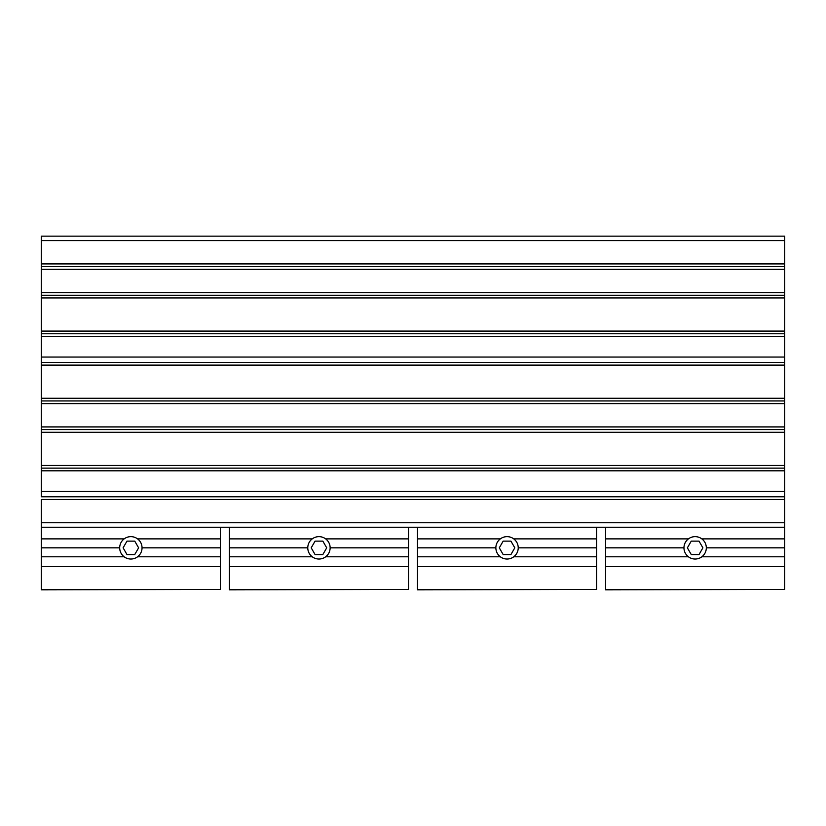 <?xml version="1.0" encoding="UTF-8"?>
<svg xmlns="http://www.w3.org/2000/svg" width="826" height="826" viewBox="0 0 826 826"><rect width="100%" height="100%" fill="white"/><g stroke="black" fill="none" stroke-linecap="round" stroke-linejoin="round"><path stroke-width="1.24" d="M41.3 522.755L41.3 527.236L784.7 527.236L784.7 522.755L41.3 522.755L784.7 522.755L784.7 527.236L41.3 527.236L41.3 499.472L41.3 522.755M784.7 236.143L784.7 357.059L784.7 236.143L41.3 236.143L784.7 236.143M784.7 359.744L784.7 491.408L784.7 357.059L784.7 362.438L784.7 357.059L784.7 362.438L41.3 362.438L784.7 362.438M784.7 494.103L784.7 522.755L784.7 499.472L41.3 499.472L784.7 499.472L784.7 491.408L784.7 496.787L784.7 491.408L784.7 496.787L41.3 496.787L784.7 496.787M41.3 236.143L41.3 240.624L784.7 240.624L41.3 240.624L41.3 263.917L784.7 263.917L41.3 263.917L41.3 266.602L784.7 266.602L41.3 266.602L41.3 269.286L784.7 269.286L41.3 269.286L41.3 292.569L784.7 292.569L41.3 292.569L41.3 295.264L784.7 295.264L41.3 295.264L784.7 295.264L41.3 295.264L41.3 297.949L784.7 297.949L41.3 297.949L41.3 331.092L784.7 331.092L41.3 331.092L41.3 333.776L784.7 333.776L41.3 333.776L41.3 336.461L784.7 336.461L41.3 336.461L41.3 357.059L41.3 236.143M41.3 359.744C41.3 368.85 41.3 350.647 41.3 359.744L41.3 365.123L784.7 365.123L41.3 365.123L41.3 398.266L784.7 398.266L41.3 398.266L41.3 400.951L784.7 400.951L41.3 400.951L41.3 403.635L784.7 403.635L41.3 403.635L41.3 426.918L784.7 426.918L41.3 426.918L41.3 429.613L784.7 429.613L41.3 429.613L41.3 432.297L784.7 432.297L41.3 432.297L41.3 465.441L784.7 465.441L41.3 465.441L41.3 468.125L784.7 468.125L41.3 468.125L41.3 470.81L784.7 470.81L41.3 470.81L41.3 491.408L41.3 362.438M41.3 494.103C41.3 503.199 41.3 484.996 41.3 494.103L41.3 496.787M41.3 589.382L41.3 527.236L41.3 538.882L124.148 538.882L41.3 538.882L41.3 547.834L119.667 547.834C119.76 551.52 121.257 554.504 124.148 556.796L41.3 556.796L124.148 556.796A11.192 11.192 0 0 0 137.581 556.796C140.472 554.504 141.969 551.52 142.062 547.834L220.428 547.834L220.428 538.882L137.581 538.882C140.472 541.164 141.969 544.148 142.062 547.834C141.969 551.52 140.472 554.504 137.581 556.796L220.428 556.796L220.428 547.834L220.428 556.796L137.581 556.796A11.192 11.192 0 0 1 124.148 556.796C121.257 554.504 119.76 551.52 119.667 547.834C119.76 544.148 121.257 541.164 124.148 538.882A11.192 11.192 0 0 1 137.581 538.882L220.428 538.882L220.428 527.236L220.428 547.834L142.062 547.834C141.969 544.148 140.472 541.164 137.581 538.882A11.192 11.192 0 0 0 124.148 538.882C121.257 541.164 119.76 544.148 119.667 547.834L41.3 547.834L41.3 566.646L220.428 566.646L220.428 589.382L220.428 556.796L220.428 566.646L41.3 566.646L41.3 589.382L220.428 589.382L41.3 589.857L220.428 589.382M605.572 589.382L605.572 527.236L605.572 538.882L688.419 538.882L605.572 538.882L605.572 547.834L683.938 547.834C684.031 551.52 685.528 554.504 688.419 556.796L605.572 556.796L688.419 556.796A11.192 11.192 0 0 0 701.852 556.796C704.743 554.504 706.24 551.52 706.333 547.834L784.7 547.834L784.7 538.882L701.852 538.882C704.743 541.164 706.24 544.148 706.333 547.834C706.24 551.52 704.743 554.504 701.852 556.796L784.7 556.796L784.7 547.834L784.7 556.796L701.852 556.796A11.192 11.192 0 0 1 688.419 556.796C685.528 554.504 684.031 551.52 683.938 547.834C684.031 544.148 685.528 541.164 688.419 538.882A11.192 11.192 0 0 1 701.852 538.882L784.7 538.882L784.7 527.236L784.7 547.834L706.333 547.834C706.24 544.148 704.743 541.164 701.852 538.882A11.192 11.192 0 0 0 688.419 538.882C685.528 541.164 684.031 544.148 683.938 547.834L605.572 547.834L605.572 566.646L784.7 566.646L784.7 589.382L784.7 556.796L784.7 566.646L605.572 566.646L605.572 589.382L784.7 589.382L605.572 589.857L784.7 589.382M126.987 541.123L134.741 541.123L138.623 547.834L134.741 554.556L126.987 554.556L123.105 547.834L126.987 541.123L123.105 547.834L126.987 554.556L134.741 554.556L138.623 547.834L134.741 541.123L126.987 541.123M691.259 541.123L699.013 541.123L702.895 547.834L699.013 554.556L691.259 554.556L687.377 547.834L691.259 541.123L687.377 547.834L691.259 554.556L699.013 554.556L702.895 547.834L699.013 541.123L691.259 541.123M229.391 589.382L229.391 527.236L229.391 538.882L312.238 538.882L229.391 538.882L229.391 547.834L307.757 547.834C307.85 551.52 309.347 554.504 312.238 556.796L229.391 556.796L312.238 556.796A11.192 11.192 0 0 0 325.671 556.796C328.562 554.504 330.059 551.52 330.152 547.834L408.519 547.834L408.519 538.882L325.671 538.882C328.562 541.164 330.059 544.148 330.152 547.834C330.059 551.52 328.562 554.504 325.671 556.796L408.519 556.796L408.519 547.834L408.519 556.796L325.671 556.796A11.192 11.192 0 0 1 312.238 556.796C309.347 554.504 307.85 551.52 307.757 547.834C307.85 544.148 309.347 541.164 312.238 538.882A11.192 11.192 0 0 1 325.671 538.882L408.519 538.882L408.519 527.236L408.519 547.834L330.152 547.834C330.059 544.148 328.562 541.164 325.671 538.882A11.192 11.192 0 0 0 312.238 538.882C309.347 541.164 307.85 544.148 307.757 547.834L229.391 547.834L229.391 566.646L408.519 566.646L408.519 589.382L408.519 556.796L408.519 566.646L229.391 566.646L229.391 589.382L408.519 589.382L229.391 589.857L408.519 589.382M315.078 541.123L322.832 541.123L326.714 547.834L322.832 554.556L315.078 554.556L311.195 547.834L315.078 541.123L311.195 547.834L315.078 554.556L322.832 554.556L326.714 547.834L322.832 541.123L315.078 541.123M417.481 589.382L417.481 527.236L417.481 538.882L500.329 538.882L417.481 538.882L417.481 547.834L495.848 547.834C495.941 551.52 497.438 554.504 500.329 556.796L417.481 556.796L500.329 556.796A11.192 11.192 0 0 0 513.762 556.796C516.653 554.504 518.15 551.52 518.243 547.834L596.609 547.834L596.609 538.882L513.762 538.882C516.653 541.164 518.15 544.148 518.243 547.834C518.15 551.52 516.653 554.504 513.762 556.796L596.609 556.796L596.609 547.834L596.609 556.796L513.762 556.796A11.192 11.192 0 0 1 500.329 556.796C497.438 554.504 495.941 551.52 495.848 547.834C495.941 544.148 497.438 541.164 500.329 538.882A11.192 11.192 0 0 1 513.762 538.882L596.609 538.882L596.609 527.236L596.609 547.834L518.243 547.834C518.15 544.148 516.653 541.164 513.762 538.882A11.192 11.192 0 0 0 500.329 538.882C497.438 541.164 495.941 544.148 495.848 547.834L417.481 547.834L417.481 566.646L596.609 566.646L596.609 589.382L596.609 556.796L596.609 566.646L417.481 566.646L417.481 589.382L596.609 589.382L417.481 589.857L596.609 589.382M503.168 541.123L510.922 541.123L514.804 547.834L510.922 554.556L503.168 554.556L499.286 547.834L503.168 541.123L499.286 547.834L503.168 554.556L510.922 554.556L514.804 547.834L510.922 541.123L503.168 541.123M41.3 295.264L784.7 295.264M41.3 357.059L784.7 357.059M41.3 491.408L784.7 491.408"/></g></svg>
